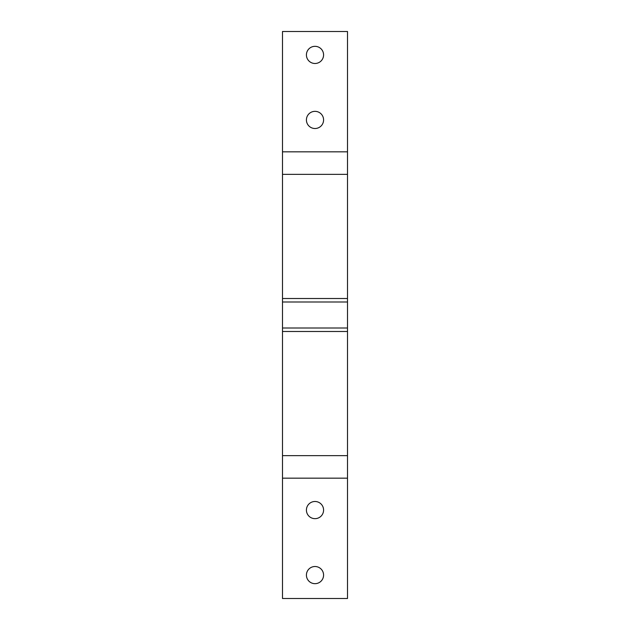 <?xml version="1.0" encoding="UTF-8"?>
<svg xmlns="http://www.w3.org/2000/svg" width="630" height="630" viewBox="0 0 630 630"><rect width="100%" height="100%" fill="white"/><g stroke="black" fill="none" stroke-linecap="round" stroke-linejoin="round"><path stroke-width="0.94" d="M347.508 174.352L347.508 31.5L282.492 31.5L282.492 174.352L347.508 174.352L347.508 298.51L282.492 298.51L282.492 174.352M282.492 298.51L282.492 301.998L347.508 301.998L347.508 298.51M347.508 455.647L282.492 455.647L282.492 598.5L347.508 598.5L347.508 301.998M347.508 328.002L282.492 328.002L282.492 331.49L347.508 331.49M282.492 455.647L282.492 331.49M323.584 575.096A8.584 8.584 0 0 1 315 583.671A8.584 8.584 0 0 1 306.416 575.096A8.584 8.584 0 0 1 315 566.512A8.584 8.584 0 0 1 323.584 575.096M323.584 510.072A8.584 8.584 0 0 1 315 518.655A8.584 8.584 0 0 1 306.416 510.072A8.584 8.584 0 0 1 315 501.488A8.584 8.584 0 0 1 323.584 510.072M306.416 119.928A8.584 8.584 0 0 1 315 111.345A8.584 8.584 0 0 1 323.584 119.928A8.584 8.584 0 0 1 315 128.512A8.584 8.584 0 0 1 306.416 119.928M306.416 54.904A8.584 8.584 0 0 1 315 46.329A8.584 8.584 0 0 1 323.584 54.904A8.584 8.584 0 0 1 315 63.488A8.584 8.584 0 0 1 306.416 54.904M282.492 328.002L282.492 301.998M347.508 151.83L282.492 151.83M282.492 478.17L347.508 478.17"/></g></svg>
